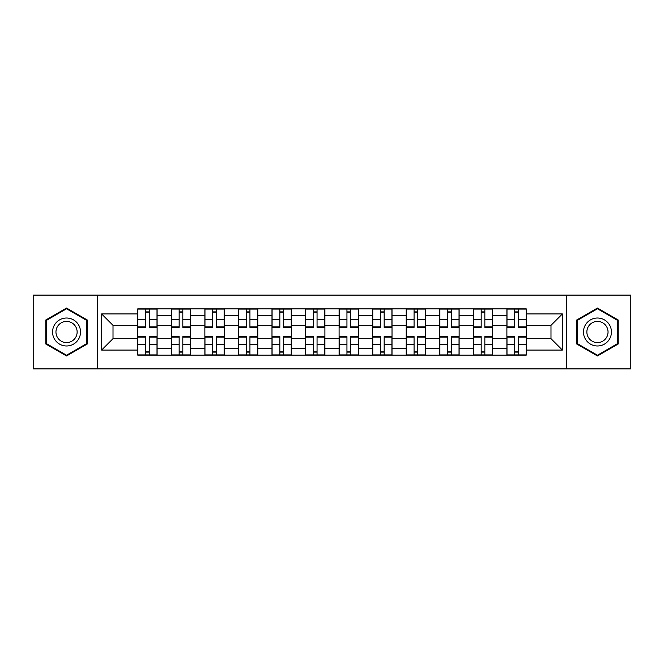 <?xml version="1.0" encoding="UTF-8"?>
<svg xmlns="http://www.w3.org/2000/svg" width="664" height="664" viewBox="0 0 664 664"><rect width="100%" height="100%" fill="white"/><g stroke="black" fill="none" stroke-linecap="round" stroke-linejoin="round"><path stroke-width="1" d="M566.691 368.893L630.8 368.893L630.8 295.106L33.2 295.106L33.2 368.893L566.691 368.893L566.691 295.106M171.304 355.124L171.304 315.433L157.111 315.433L157.111 355.124M157.111 315.433L157.111 308.876M171.304 315.433L171.304 308.876M190.668 308.876L190.668 355.124M204.869 355.124L204.869 308.876M224.224 308.876L224.224 355.124M238.426 355.124L238.426 308.876M257.781 308.876L257.781 355.124M271.983 355.124L271.983 308.876M291.347 308.876L291.347 355.124M305.54 355.124L305.54 308.876M324.903 308.876L324.903 355.124M339.096 355.124L339.096 308.876M358.46 308.876L358.46 355.124M372.653 355.124L372.653 308.876M392.017 308.876L392.017 355.124M406.219 355.124L406.219 308.876M425.574 308.876L425.574 355.124M439.776 355.124L439.776 308.876M459.131 308.876L459.131 355.124M473.332 355.124L473.332 308.876M492.696 308.876L492.696 355.124M506.889 355.124L506.889 308.876M506.889 338.665L492.696 338.665M473.332 338.665L459.131 338.665M439.776 338.665L425.574 338.665M406.219 338.665L392.017 338.665M372.653 338.665L358.46 338.665M339.096 338.665L324.903 338.665M305.54 338.665L291.347 338.665M271.983 338.665L257.781 338.665M238.426 338.665L224.224 338.665M204.869 338.665L190.668 338.665M171.304 338.665L157.111 338.665M506.889 325.335L492.696 325.335M473.332 325.335L459.131 325.335M439.776 325.335L425.574 325.335M406.219 325.335L392.017 325.335M372.653 325.335L358.46 325.335M339.096 325.335L324.903 325.335M305.54 325.335L291.347 325.335M271.983 325.335L257.781 325.335M238.426 325.335L224.224 325.335M204.869 325.335L190.668 325.335M171.304 325.335L157.111 325.335M113.013 338.665L137.747 338.665L137.747 325.335L113.013 325.335L113.013 338.665L101.609 350.069L101.609 313.931L137.747 313.931L137.747 325.335M526.253 325.335L526.253 338.665L550.987 338.665L550.987 325.335L526.253 325.335L526.253 308.876L137.747 308.876L137.747 313.931M526.253 313.931L562.391 313.931L562.391 350.069L526.253 350.069L526.253 338.665M137.747 338.665L137.747 355.124L526.253 355.124L526.253 350.069M137.747 350.069L101.609 350.069M97.309 368.893L97.309 295.106M87.299 320.015L66.541 308.03L45.783 320.015L45.783 343.985L66.541 355.97L87.299 343.985L87.299 320.015M618.217 320.015L597.459 308.03L576.701 320.015L576.701 343.985L597.459 355.97L618.217 343.985L618.217 320.015M149.259 351.895L145.599 351.895M145.599 312.105L149.259 312.105M182.816 351.895L179.155 351.895M179.155 312.105L182.816 312.105M216.373 351.895L212.721 351.895M212.721 312.105L216.373 312.105M249.93 351.895L246.278 351.895M246.278 312.105L249.93 312.105M283.495 351.895L279.834 351.895M279.834 312.105L283.495 312.105M317.052 351.895L313.391 351.895M313.391 312.105L317.052 312.105M350.609 351.895L346.948 351.895M346.948 312.105L350.609 312.105M384.166 351.895L380.505 351.895M380.505 312.105L384.166 312.105M417.722 351.895L414.07 351.895M414.07 312.105L417.722 312.105M451.279 351.895L447.627 351.895M447.627 312.105L451.279 312.105M484.844 351.895L481.184 351.895M481.184 312.105L484.844 312.105M518.401 351.895L514.741 351.895M514.741 312.105L518.401 312.105M101.609 313.931L113.013 325.335M550.987 338.665L562.391 350.069M550.987 325.335L562.391 313.931M149.259 326.92L157.003 326.92L157.003 327.377L149.259 327.377L149.259 309.092L157.003 309.092L152.695 309.092M157.003 326.92L157.003 309.092M145.599 311.889L149.259 311.889M142.154 309.092L137.855 309.092L137.855 327.377L145.599 327.377L145.599 309.092L142.478 309.092M137.855 309.092L152.38 309.092M145.599 337.08L137.855 337.08L137.855 336.623L145.599 336.623L145.599 354.908L137.855 354.908L142.154 354.908M137.855 337.08L137.855 354.908M149.259 352.111L145.599 352.111M152.695 354.908L157.003 354.908L157.003 336.623L149.259 336.623L149.259 354.908L152.38 354.908M157.003 354.908L142.478 354.908M182.816 326.92L190.56 326.92L190.56 327.377L182.816 327.377L182.816 309.092L190.56 309.092L186.26 309.092M190.56 326.92L190.56 309.092M179.155 311.889L182.816 311.889M175.719 309.092L171.412 309.092L171.412 327.377L179.155 327.377L179.155 309.092L176.043 309.092M171.412 309.092L185.937 309.092M216.373 326.92L224.117 326.92L224.117 327.377L216.373 327.377L216.373 309.092L224.117 309.092L219.817 309.092M224.117 326.92L224.117 309.092M212.721 311.889L216.373 311.889M209.276 309.092L204.968 309.092L204.968 327.377L212.721 327.377L212.721 309.092L209.6 309.092M204.968 309.092L219.493 309.092M54.431 338.989A13.986 13.986 0 0 0 73.538 344.11A13.986 13.986 0 0 0 78.651 325.011A13.986 13.986 0 0 0 59.552 319.89A13.986 13.986 0 0 0 54.431 338.989M57.378 337.295A10.582 10.582 0 0 0 71.837 341.171A10.582 10.582 0 0 0 75.713 326.705A10.582 10.582 0 0 0 61.254 322.828A10.582 10.582 0 0 0 57.378 337.295M66.541 308.777L86.66 320.388L86.66 343.612L66.541 355.223L46.43 343.612L46.43 320.388L66.541 308.777M585.349 338.989A13.986 13.986 0 0 0 604.447 344.11A13.986 13.986 0 0 0 609.569 325.011A13.986 13.986 0 0 0 590.462 319.89A13.986 13.986 0 0 0 585.349 338.989M588.287 337.295A10.582 10.582 0 0 0 602.746 341.171A10.582 10.582 0 0 0 606.622 326.705A10.582 10.582 0 0 0 592.163 322.828A10.582 10.582 0 0 0 588.287 337.295M597.459 308.777L617.57 320.388L617.57 343.612L597.459 355.223L577.34 343.612L577.34 320.388L597.459 308.777M179.155 337.08L171.412 337.08L171.412 336.623L179.155 336.623L179.155 354.908L171.412 354.908L175.719 354.908M171.412 337.08L171.412 354.908M182.816 352.111L179.155 352.111M186.26 354.908L190.56 354.908L190.56 336.623L182.816 336.623L182.816 354.908L185.937 354.908M190.56 354.908L176.043 354.908M212.721 337.08L204.968 337.08L204.968 336.623L212.721 336.623L212.721 354.908L204.968 354.908L209.276 354.908M204.968 337.08L204.968 354.908M216.373 352.111L212.721 352.111M219.817 354.908L224.117 354.908L224.117 336.623L216.373 336.623L216.373 354.908L219.493 354.908M224.117 354.908L209.6 354.908M249.93 326.92L257.673 326.92L257.673 327.377L249.93 327.377L249.93 309.092L257.673 309.092L253.374 309.092M257.673 326.92L257.673 309.092M246.278 311.889L249.93 311.889M242.833 309.092L238.534 309.092L238.534 327.377L246.278 327.377L246.278 309.092L243.157 309.092M238.534 309.092L253.05 309.092M283.495 326.92L291.239 326.92L291.239 327.377L283.495 327.377L283.495 309.092L291.239 309.092L286.931 309.092M291.239 326.92L291.239 309.092M279.834 311.889L283.495 311.889M276.39 309.092L272.091 309.092L272.091 327.377L279.834 327.377L279.834 309.092L276.714 309.092M272.091 309.092L286.607 309.092M317.052 326.92L324.796 326.92L324.796 327.377L317.052 327.377L317.052 309.092L324.796 309.092L320.488 309.092M324.796 326.92L324.796 309.092M313.391 311.889L317.052 311.889M309.947 309.092L305.647 309.092L305.647 327.377L313.391 327.377L313.391 309.092L310.271 309.092M305.647 309.092L320.172 309.092M246.278 337.08L238.534 337.08L238.534 336.623L246.278 336.623L246.278 354.908L238.534 354.908L242.833 354.908M238.534 337.08L238.534 354.908M249.93 352.111L246.278 352.111M253.374 354.908L257.673 354.908L257.673 336.623L249.93 336.623L249.93 354.908L253.05 354.908M257.673 354.908L243.157 354.908M279.834 337.08L272.091 337.08L272.091 336.623L279.834 336.623L279.834 354.908L272.091 354.908L276.39 354.908M272.091 337.08L272.091 354.908M283.495 352.111L279.834 352.111M286.931 354.908L291.239 354.908L291.239 336.623L283.495 336.623L283.495 354.908L286.607 354.908M291.239 354.908L276.714 354.908M313.391 337.08L305.647 337.08L305.647 336.623L313.391 336.623L313.391 354.908L305.647 354.908L309.947 354.908M305.647 337.08L305.647 354.908M317.052 352.111L313.391 352.111M320.488 354.908L324.796 354.908L324.796 336.623L317.052 336.623L317.052 354.908L320.172 354.908M324.796 354.908L310.271 354.908M350.609 326.92L358.352 326.92L358.352 327.377L350.609 327.377L350.609 309.092L358.352 309.092L354.053 309.092M358.352 326.92L358.352 309.092M346.948 311.889L350.609 311.889M343.512 309.092L339.204 309.092L339.204 327.377L346.948 327.377L346.948 309.092L343.827 309.092M339.204 309.092L353.729 309.092M346.948 337.08L339.204 337.08L339.204 336.623L346.948 336.623L346.948 354.908L339.204 354.908L343.512 354.908M339.204 337.08L339.204 354.908M350.609 352.111L346.948 352.111M354.053 354.908L358.352 354.908L358.352 336.623L350.609 336.623L350.609 354.908L353.729 354.908M358.352 354.908L343.827 354.908M384.166 326.92L391.909 326.92L391.909 327.377L384.166 327.377L384.166 309.092L391.909 309.092L387.61 309.092M391.909 326.92L391.909 309.092M380.505 311.889L384.166 311.889M377.069 309.092L372.761 309.092L372.761 327.377L380.505 327.377L380.505 309.092L377.393 309.092M372.761 309.092L387.286 309.092M380.505 337.08L372.761 337.08L372.761 336.623L380.505 336.623L380.505 354.908L372.761 354.908L377.069 354.908M372.761 337.08L372.761 354.908M384.166 352.111L380.505 352.111M387.61 354.908L391.909 354.908L391.909 336.623L384.166 336.623L384.166 354.908L387.286 354.908M391.909 354.908L377.393 354.908M417.722 326.92L425.466 326.92L425.466 327.377L417.722 327.377L417.722 309.092L425.466 309.092L421.167 309.092M425.466 326.92L425.466 309.092M414.07 311.889L417.722 311.889M410.626 309.092L406.327 309.092L406.327 327.377L414.07 327.377L414.07 309.092L410.95 309.092M406.327 309.092L420.843 309.092M414.07 337.08L406.327 337.08L406.327 336.623L414.07 336.623L414.07 354.908L406.327 354.908L410.626 354.908M406.327 337.08L406.327 354.908M417.722 352.111L414.07 352.111M421.167 354.908L425.466 354.908L425.466 336.623L417.722 336.623L417.722 354.908L420.843 354.908M425.466 354.908L410.95 354.908M451.279 326.92L459.031 326.92L459.031 327.377L451.279 327.377L451.279 309.092L459.031 309.092L454.724 309.092M459.031 326.92L459.031 309.092M447.627 311.889L451.279 311.889M444.183 309.092L439.883 309.092L439.883 327.377L447.627 327.377L447.627 309.092L444.506 309.092M439.883 309.092L454.4 309.092M447.627 337.08L439.883 337.08L439.883 336.623L447.627 336.623L447.627 354.908L439.883 354.908L444.183 354.908M439.883 337.08L439.883 354.908M451.279 352.111L447.627 352.111M454.724 354.908L459.031 354.908L459.031 336.623L451.279 336.623L451.279 354.908L454.4 354.908M459.031 354.908L444.506 354.908M484.844 326.92L492.588 326.92L492.588 327.377L484.844 327.377L484.844 309.092L492.588 309.092L488.281 309.092M492.588 326.92L492.588 309.092M481.184 311.889L484.844 311.889M477.74 309.092L473.44 309.092L473.44 327.377L481.184 327.377L481.184 309.092L478.063 309.092M473.44 309.092L487.957 309.092M481.184 337.08L473.44 337.08L473.44 336.623L481.184 336.623L481.184 354.908L473.44 354.908L477.74 354.908M473.44 337.08L473.44 354.908M484.844 352.111L481.184 352.111M488.281 354.908L492.588 354.908L492.588 336.623L484.844 336.623L484.844 354.908L487.957 354.908M492.588 354.908L478.063 354.908M518.401 326.92L526.145 326.92L526.145 327.377L518.401 327.377L518.401 309.092L526.145 309.092L521.846 309.092M526.145 326.92L526.145 309.092M514.741 311.889L518.401 311.889M511.305 309.092L506.997 309.092L506.997 327.377L514.741 327.377L514.741 309.092L511.62 309.092M506.997 309.092L521.522 309.092M514.741 337.08L506.997 337.08L506.997 336.623L514.741 336.623L514.741 354.908L506.997 354.908L511.305 354.908M506.997 337.08L506.997 354.908M518.401 352.111L514.741 352.111M521.846 354.908L526.145 354.908L526.145 336.623L518.401 336.623L518.401 354.908L521.522 354.908M526.145 354.908L511.62 354.908M473.332 315.433L459.131 315.433M439.776 315.433L425.574 315.433M406.219 315.433L392.017 315.433M372.653 315.433L358.46 315.433M339.096 315.433L324.903 315.433M305.54 315.433L291.347 315.433M271.983 315.433L257.781 315.433M238.426 315.433L224.224 315.433M204.869 315.433L190.668 315.433M506.889 315.433L492.696 315.433M473.332 348.567L459.131 348.567M439.776 348.567L425.574 348.567M406.219 348.567L392.017 348.567M372.653 348.567L358.46 348.567M339.096 348.567L324.903 348.567M305.54 348.567L291.347 348.567M271.983 348.567L257.781 348.567M238.426 348.567L224.224 348.567M204.869 348.567L190.668 348.567M171.304 348.567L157.111 348.567M506.889 348.567L492.696 348.567M149.259 319.658L157.003 319.658M137.855 326.92L145.599 326.92M137.855 319.658L145.599 319.658M145.599 344.342L137.855 344.342M157.003 337.08L149.259 337.08M157.003 344.342L149.259 344.342M182.816 319.658L190.56 319.658M171.412 326.92L179.155 326.92M171.412 319.658L179.155 319.658M216.373 319.658L224.117 319.658M204.968 326.92L212.721 326.92M204.968 319.658L212.721 319.658M179.155 344.342L171.412 344.342M190.56 337.08L182.816 337.08M190.56 344.342L182.816 344.342M212.721 344.342L204.968 344.342M224.117 337.08L216.373 337.08M224.117 344.342L216.373 344.342M249.93 319.658L257.673 319.658M238.534 326.92L246.278 326.92M238.534 319.658L246.278 319.658M283.495 319.658L291.239 319.658M272.091 326.92L279.834 326.92M272.091 319.658L279.834 319.658M317.052 319.658L324.796 319.658M305.647 326.92L313.391 326.92M305.647 319.658L313.391 319.658M246.278 344.342L238.534 344.342M257.673 337.08L249.93 337.08M257.673 344.342L249.93 344.342M279.834 344.342L272.091 344.342M291.239 337.08L283.495 337.08M291.239 344.342L283.495 344.342M313.391 344.342L305.647 344.342M324.796 337.08L317.052 337.08M324.796 344.342L317.052 344.342M350.609 319.658L358.352 319.658M339.204 326.92L346.948 326.92M339.204 319.658L346.948 319.658M346.948 344.342L339.204 344.342M358.352 337.08L350.609 337.08M358.352 344.342L350.609 344.342M384.166 319.658L391.909 319.658M372.761 326.92L380.505 326.92M372.761 319.658L380.505 319.658M380.505 344.342L372.761 344.342M391.909 337.08L384.166 337.08M391.909 344.342L384.166 344.342M417.722 319.658L425.466 319.658M406.327 326.92L414.07 326.92M406.327 319.658L414.07 319.658M414.07 344.342L406.327 344.342M425.466 337.08L417.722 337.08M425.466 344.342L417.722 344.342M451.279 319.658L459.031 319.658M439.883 326.92L447.627 326.92M439.883 319.658L447.627 319.658M447.627 344.342L439.883 344.342M459.031 337.08L451.279 337.08M459.031 344.342L451.279 344.342M484.844 319.658L492.588 319.658M473.44 326.92L481.184 326.92M473.44 319.658L481.184 319.658M481.184 344.342L473.44 344.342M492.588 337.08L484.844 337.08M492.588 344.342L484.844 344.342M518.401 319.658L526.145 319.658M506.997 326.92L514.741 326.92M506.997 319.658L514.741 319.658M514.741 344.342L506.997 344.342M526.145 337.08L518.401 337.08M526.145 344.342L518.401 344.342"/></g></svg>
